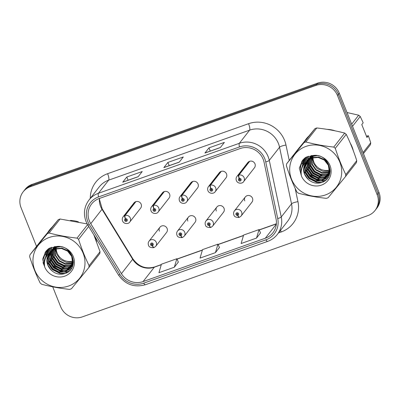 <?xml version="1.0" encoding="UTF-8"?>
<svg xmlns="http://www.w3.org/2000/svg" width="400" height="400" viewBox="0 0 400 400"><rect width="100%" height="100%" fill="white"/><g stroke="black" fill="none" stroke-linecap="round" stroke-linejoin="round"><path stroke-width="0.6" d="M188.385 217.15L177.54 231.02A4.22 4.035 38 0 1 184.72 232.25A4.22 4.035 38 0 1 184.19 236.22L195.035 222.35A4.22 4.035 -142 0 0 192.25 215.7A4.22 4.035 -142 0 0 187.86 221.115M216.84 207.055L205.995 220.925A4.22 4.035 38 0 1 213.175 222.16A4.22 4.035 38 0 1 212.645 226.125L223.49 212.255A4.22 4.035 -142 0 0 220.705 205.61A4.22 4.035 -142 0 0 216.315 211.02M245.295 196.965L234.45 210.835A4.22 4.035 38 0 1 241.625 212.07A4.22 4.035 38 0 1 241.1 216.035L251.945 202.165A4.22 4.035 -142 0 0 249.16 195.52A4.22 4.035 -142 0 0 244.77 200.93M159.93 227.24L149.085 241.11A4.22 4.035 38 0 1 156.265 242.345A4.22 4.035 38 0 1 155.735 246.31L166.58 232.44A4.22 4.035 -142 0 0 163.795 225.795A4.22 4.035 -142 0 0 159.405 231.205M153.94 208.665A2.815 0.685 -107 0 1 153.525 205.395A4.22 4.035 38 0 1 158.23 211.925L169.075 198.055A4.22 4.035 -142 0 0 166.29 191.41A4.22 4.035 -142 0 0 162.425 192.855L151.58 206.725A4.22 4.035 38 0 1 153.19 205.515A2.815 0.72 67.9 0 0 153.825 208.705A1.405 1.345 -142 0 0 153.115 210.43A1.405 1.345 -142 0 0 154.915 211.265A1.405 1.345 -142 0 0 155.68 209.52A1.405 1.345 -142 0 0 153.94 208.665L154.215 209.45A0.565 0.54 38 0 1 154.84 210.32A0.565 0.54 38 0 1 153.885 210.155A0.565 0.54 38 0 1 154.17 209.465L153.825 208.705M182.39 198.575A2.815 0.685 -107 0 1 181.98 195.305A4.22 4.035 38 0 1 186.685 201.835L197.53 187.965A4.22 4.035 -142 0 0 194.745 181.32A4.22 4.035 -142 0 0 190.88 182.765L180.035 196.635A4.22 4.035 38 0 1 181.645 195.425A2.815 0.72 67.9 0 0 182.28 198.615A1.405 1.345 -142 0 0 181.57 200.34A1.405 1.345 -142 0 0 183.37 201.175A1.405 1.345 -142 0 0 184.135 199.425A1.405 1.345 -142 0 0 182.39 198.575L182.67 199.36A0.565 0.54 38 0 1 183.295 200.23A0.565 0.54 38 0 1 182.34 200.065A0.565 0.54 38 0 1 182.625 199.375L182.28 198.615M210.845 188.48A2.815 0.685 -107 0 1 210.435 185.215A4.22 4.035 38 0 1 215.14 191.745L225.985 177.875A4.22 4.035 -142 0 0 223.195 171.225A4.22 4.035 -142 0 0 219.335 172.675L208.49 186.545A4.22 4.035 38 0 1 210.1 185.33A2.815 0.72 67.9 0 0 210.735 188.52A1.405 1.345 -142 0 0 210.025 190.245A1.405 1.345 -142 0 0 211.825 191.08A1.405 1.345 -142 0 0 212.59 189.335A1.405 1.345 -142 0 0 210.845 188.48L211.125 189.265A0.565 0.54 38 0 1 211.75 190.14A0.565 0.54 38 0 1 210.795 189.975A0.565 0.54 38 0 1 211.08 189.285L210.735 188.52M239.3 178.39A2.815 0.685 -107 0 1 238.89 175.12A4.22 4.035 38 0 1 243.595 181.65L254.44 167.78A4.22 4.035 -142 0 0 251.65 161.135A4.22 4.035 -142 0 0 247.79 162.58L236.945 176.45A4.22 4.035 38 0 1 238.555 175.24A2.815 0.72 67.9 0 0 239.19 178.43A1.405 1.345 -142 0 0 238.48 180.155A1.405 1.345 -142 0 0 240.28 180.99A1.405 1.345 -142 0 0 241.045 179.245A1.405 1.345 -142 0 0 239.3 178.39L239.58 179.175A0.565 0.54 38 0 1 240.205 180.045A0.565 0.54 38 0 1 239.25 179.88A0.565 0.54 38 0 1 239.535 179.19L239.19 178.43M125.485 218.755A2.815 0.685 -107 0 1 125.07 215.49A4.22 4.035 38 0 1 129.775 222.02L140.62 208.15A4.22 4.035 -142 0 0 137.835 201.5A4.22 4.035 -142 0 0 133.97 202.95L123.125 216.82A4.22 4.035 38 0 1 124.735 215.61A2.815 0.72 67.9 0 0 125.37 218.795A1.405 1.345 -142 0 0 124.66 220.52A1.405 1.345 -142 0 0 126.46 221.36A1.405 1.345 -142 0 0 127.225 219.61A1.405 1.345 -142 0 0 125.485 218.755L125.76 219.54A0.565 0.54 38 0 1 126.385 220.415A0.565 0.54 38 0 1 125.43 220.25A0.565 0.54 38 0 1 125.715 219.56L125.37 218.795M46.08 255.435A27.015 25.835 -142 0 0 46.21 255.75A27.015 25.835 -142 0 1 46.08 255.435A27.015 25.835 -142 0 1 45.075 252.415A27.015 25.835 -142 0 0 46.08 255.435M46.355 256.09A27.015 25.835 -142 0 0 46.515 256.46A27.015 25.835 -142 0 1 46.355 256.09M47.265 258A27.015 25.835 -142 0 0 47.985 259.285A27.015 25.835 -142 0 1 47.265 258M48.345 259.88A27.015 25.835 -142 0 0 50.23 262.515A27.015 25.835 -142 0 1 48.345 259.88M51.47 263.955A27.015 25.835 -142 0 0 59.705 270.11A27.015 25.835 -142 0 1 51.47 263.955M61.31 270.84A27.015 25.835 -142 0 0 64.09 271.835A27.015 25.835 -142 0 1 61.31 270.84M64.685 272.005A27.015 25.835 -142 0 0 67.16 272.56A27.015 25.835 -142 0 1 64.685 272.005M96.6 241.79A27.015 25.835 -142 0 0 95.385 237.945A27.015 25.835 -142 0 0 94.425 235.81A27.015 25.835 -142 0 1 95.385 237.945A27.015 25.835 -142 0 1 96.6 241.79M302.79 164.39A27.015 25.835 -142 0 0 302.915 164.705A27.015 25.835 -142 0 1 302.79 164.39A27.015 25.835 -142 0 1 301.78 161.37A27.015 25.835 -142 0 0 302.79 164.39M303.06 165.045A27.015 25.835 -142 0 0 303.225 165.415A27.015 25.835 -142 0 1 303.06 165.045M303.975 166.955A27.015 25.835 -142 0 0 304.69 168.24A27.015 25.835 -142 0 1 303.975 166.955M305.055 168.835A27.015 25.835 -142 0 0 306.935 171.47A27.015 25.835 -142 0 1 305.055 168.835M308.175 172.91A27.015 25.835 -142 0 0 316.41 179.065A27.015 25.835 -142 0 1 308.175 172.91M318.02 179.8A27.015 25.835 -142 0 0 320.8 180.79A27.015 25.835 -142 0 1 318.02 179.8M321.39 180.96A27.015 25.835 -142 0 0 323.87 181.515A27.015 25.835 -142 0 1 321.39 180.96M353.31 150.745A27.015 25.835 -142 0 0 352.095 146.9A27.015 25.835 -142 0 0 350.305 143.24A27.015 25.835 -142 0 1 352.095 146.9A27.015 25.835 -142 0 1 353.31 150.745M89.36 220.89A18.01 17.225 38 0 1 91.61 203.97A18.01 17.225 38 0 1 99.185 198.535L240.125 148.55A18.01 17.225 38 0 1 264.065 162.205L276.04 218.825A18.01 17.225 38 0 1 272.895 232.79A18.01 17.225 38 0 1 265.315 238.225L143.07 281.58A18.01 17.225 38 0 1 121.425 273.66L90.755 223.675A18.01 17.225 38 0 1 89.36 220.89M87.765 221.455A19.755 18.895 -142 0 0 89.3 224.51L119.965 274.495A19.755 18.895 -142 0 0 143.715 283.18L265.96 239.825A19.755 18.895 -142 0 0 277.72 218.545L265.75 161.93A19.755 18.895 -142 0 0 239.48 146.945L98.545 196.93A19.755 18.895 -142 0 0 87.765 221.455M52.71 286.825L60.725 306.855A16.885 16.145 -142 0 0 82.33 316.885L367.905 215.605A16.885 16.145 -142 0 0 375.01 210.51L376.83 208.175A16.885 16.145 -142 0 0 378.94 192.31L339.275 93.145L338.365 94.31A16.885 16.145 -142 0 0 316.755 84.28L31.185 185.56A16.885 16.145 -142 0 0 24.08 190.655A16.885 16.145 -142 0 1 31.185 185.56L316.755 84.28A16.885 16.145 -142 0 1 338.365 94.31L378.03 193.48L338.365 94.31L337.45 95.475A16.885 16.145 -142 0 0 315.845 85.445L30.27 186.73A16.885 16.145 -142 0 0 23.17 191.825A16.885 16.145 -142 0 0 21.06 207.69L36.54 246.39M375.92 209.345A16.885 16.145 -142 0 0 378.03 193.48A16.885 16.145 -142 0 1 375.92 209.345M220.335 147.58L224.385 142.395L208.98 147.86L204.925 153.045L220.335 147.58M205.07 152.935L220.395 147.5L205.09 152.93A4.505 1.125 70.5 0 0 205.07 152.935A4.505 1.125 70.5 0 0 204.925 153.045M210.27 151.09L208.98 147.86M138.155 176.725L142.21 171.54L126.8 177.005L122.745 182.19L138.155 176.725M122.89 182.08L138.215 176.645L122.91 182.075A4.505 1.125 70.5 0 0 122.89 182.08A4.505 1.125 70.5 0 0 122.745 182.19M128.09 180.235L126.8 177.005M179.245 162.155L183.295 156.97L167.89 162.435L163.835 167.62L179.245 162.155M163.98 167.505L179.305 162.07L164 167.5A4.505 1.125 70.5 0 0 163.98 167.505A4.505 1.125 70.5 0 0 163.835 167.62M169.18 165.665L167.89 162.435M78.445 221.885A27.015 25.835 -142 0 0 70.44 220.415A27.015 25.835 -142 0 1 78.445 221.885M52.04 227.22A27.015 25.835 -142 0 0 49.45 230.05A27.015 25.835 -142 0 0 47.93 232.23A27.015 25.835 -142 0 1 49.45 230.05A27.015 25.835 -142 0 1 52.04 227.22M335.155 130.84A27.015 25.835 -142 0 0 327.145 129.37A27.015 25.835 -142 0 1 335.155 130.84M308.75 136.175A27.015 25.835 -142 0 0 306.16 139.005A27.015 25.835 -142 0 0 304.635 141.185A27.015 25.835 -142 0 1 306.16 139.005L306.16 139.005A27.015 25.835 -142 0 1 308.75 136.175M43 262.55L44.67 266.72M375.01 210.51A16.885 16.145 -142 0 0 377.115 194.645L337.45 95.475M174.345 267.22L176.84 258.74L161.43 264.205L158.94 272.685L174.345 267.22L178.345 262.05M256.525 238.07L259.02 229.595L243.61 235.06L241.12 243.535L256.525 238.07L260.525 232.905M215.435 252.645L217.93 244.17L202.52 249.635L200.03 258.11L215.435 252.645L219.435 247.48M217.93 244.17L219.45 247.51M176.84 258.74L178.36 262.085M259.02 229.595L260.54 232.94M339.275 93.145A16.885 16.145 -142 0 0 317.67 83.115L32.095 184.395A16.885 16.145 -142 0 0 24.99 189.49L23.17 191.825M126.48 219.965A0.565 0.54 38 0 1 125.91 219.52M135.58 201.74L124.735 215.61M135.915 201.62L125.07 215.49M154.125 247.52A2.815 0.72 -112.1 0 1 154.04 247.585A2.815 0.72 -112.1 0 1 152.475 245.63A1.405 1.345 -142 0 0 153.19 243.9A1.405 1.345 -142 0 0 151.39 243.065A1.405 1.345 -142 0 0 150.62 244.815A1.405 1.345 -142 0 0 152.365 245.67L152.09 244.88A0.565 0.54 38 0 1 151.46 244.01A0.565 0.54 38 0 1 152.42 244.175A0.565 0.54 38 0 1 152.135 244.865L152.475 245.63M152.455 244.41L152.09 244.88M152.445 244.255A0.565 0.54 38 0 1 151.87 243.81M152.365 245.67A2.815 0.685 73 0 0 153.695 247.71A2.815 0.685 73 0 0 153.79 247.64L153.845 247.575M152.455 244.455L152.135 244.865M154.935 209.875A0.565 0.54 38 0 1 154.365 209.425M164.035 191.645L153.19 205.515M164.37 191.525L153.525 205.395M183.39 199.78A0.565 0.54 38 0 1 182.82 199.335M192.49 181.555L181.645 195.425M192.825 181.435L181.98 195.305M211.845 189.69A0.565 0.54 38 0 1 211.275 189.245M220.945 171.46L210.1 185.33M221.28 171.345L210.435 185.215M240.3 179.6A0.565 0.54 38 0 1 239.73 179.15M249.4 161.37L238.555 175.24M249.735 161.25L238.89 175.12M182.58 237.43A2.815 0.72 -112.1 0 1 182.495 237.495A2.815 0.72 -112.1 0 1 180.93 235.535A1.405 1.345 -142 0 0 181.645 233.81A1.405 1.345 -142 0 0 179.845 232.975A1.405 1.345 -142 0 0 179.075 234.72A1.405 1.345 -142 0 0 180.82 235.575L180.545 234.79A0.565 0.54 38 0 1 179.915 233.92A0.565 0.54 38 0 1 180.875 234.085A0.565 0.54 38 0 1 180.59 234.775L180.93 235.535M180.91 234.32L180.545 234.79M180.9 234.165A0.565 0.54 38 0 1 180.325 233.72M180.82 235.575A2.815 0.685 73 0 0 182.15 237.62A2.815 0.685 73 0 0 182.245 237.55L182.295 237.48M180.905 234.365L180.59 234.775M211.035 227.335A2.815 0.72 -112.1 0 1 210.95 227.405A2.815 0.72 -112.1 0 1 209.385 225.445A1.405 1.345 -142 0 0 210.1 223.72A1.405 1.345 -142 0 0 208.295 222.885A1.405 1.345 -142 0 0 207.53 224.63A1.405 1.345 -142 0 0 209.275 225.485L209 224.7A0.565 0.54 38 0 1 208.37 223.825A0.565 0.54 38 0 1 209.325 223.99A0.565 0.54 38 0 1 209.045 224.68L209.385 225.445M209.365 224.225L209 224.7M209.355 224.075A0.565 0.54 38 0 1 208.78 223.625M209.275 225.485A2.815 0.685 73 0 0 210.6 227.525A2.815 0.685 73 0 0 210.7 227.455L210.75 227.39M209.36 224.275L209.045 224.68M239.49 217.245A2.815 0.72 -112.1 0 1 239.405 217.31A2.815 0.72 -112.1 0 1 237.84 215.35A1.405 1.345 -142 0 0 238.55 213.625A1.405 1.345 -142 0 0 236.75 212.79A1.405 1.345 -142 0 0 235.985 214.54A1.405 1.345 -142 0 0 237.73 215.39L237.45 214.605A0.565 0.54 38 0 1 236.825 213.735A0.565 0.54 38 0 1 237.78 213.9A0.565 0.54 38 0 1 237.495 214.59L237.84 215.35M237.82 214.135L237.45 214.605M237.81 213.98A0.565 0.54 38 0 1 237.235 213.535M237.73 215.39A2.815 0.685 73 0 0 239.055 217.435A2.815 0.685 73 0 0 239.155 217.365L239.205 217.3M237.815 214.18L237.495 214.59M56.425 246.54A12.865 12.305 -142 0 0 56.35 247.115M56.32 247.42A12.865 12.305 -142 0 0 56.275 248.365M56.28 248.69A12.865 12.305 -142 0 0 72.655 261.11M72.975 261.02A12.865 12.305 -142 0 0 73.44 260.875M68.685 286A26.45 25.295 -142 0 0 83.115 253.165A26.45 25.295 -142 0 0 49.265 237.45A26.45 25.295 -142 0 0 34.835 270.285A26.45 25.295 -142 0 0 68.685 286M87.17 223.92L60.085 219.015A30.39 29.065 -142 0 0 59.17 219.32A30.39 29.065 -142 0 0 58.265 219.66L40.88 240.835L29.94 254.825A30.39 29.065 -142 0 0 29.665 256.73C32.69 266.145 36.195 274.91 40.18 283.025A30.39 29.065 -142 0 0 41.725 284.285C50.57 286.625 59.875 288.33 69.625 289.4A30.39 29.065 -142 0 0 70.54 289.095A30.39 29.065 -142 0 0 71.445 288.755L88.83 267.58A30.39 29.065 -142 0 0 89.105 265.675L100.045 251.685L93.84 234.855M88.69 226.46L78.59 239.38C81.61 248.795 85.115 257.56 89.105 265.675M78.59 239.38A30.39 29.065 -142 0 0 77.045 238.12L87.58 224.645M60.085 219.015L49.145 233.005C57.915 235.33 67.215 237.035 77.045 238.12M49.145 233.005A30.39 29.065 -142 0 0 48.23 233.31A30.39 29.065 -142 0 0 47.325 233.65L58.265 219.66M88.83 267.58L99.77 253.59A30.39 29.065 -142 0 0 100.045 251.685M56.025 246.55L55.88 247.305M55.835 247.605L55.735 248.525M55.72 248.84L56.545 253.98L60.375 259.465L66.295 262.4L72.62 262.06M55.07 247.01L54.83 247.815M54.765 248.095L54.59 248.955M54.545 249.25L55.26 255.625L59.085 261.11L65.005 264.045L71.4 263.68L72.465 263.265M55.31 246.86L55.085 247.68M55.135 248.735A16.1 15.395 -142 0 1 55.02 247.965L54.865 248.84M54.83 249.14L55.58 255.215L59.41 260.7L65.325 263.635L72.515 262.97M54.64 246.67L54.285 247.385M54.175 247.635L53.875 248.395M53.785 248.655L53.545 249.46M53.475 249.74L53.97 257.275L57.8 262.755L63.72 265.69L70.115 265.33L72.2 264.385M54.77 246.625L54.495 247.22M54.39 247.47L54.105 248.24M54.02 248.51L53.795 249.33M53.735 249.61L54.295 256.86L58.12 262.345L64.04 265.28L70.435 264.915L72.275 264.11M54.42 246.665L54.04 247.195M53.89 247.41L53.48 248.085M53.355 248.315L52.995 249.035M52.885 249.28L52.585 250.04M52.495 250.3L52.685 258.92L56.51 264.4L62.43 267.335L68.825 266.975L71.845 265.43M54.44 246.665L54.215 247M54.075 247.22L53.675 247.905M53.55 248.14L53.21 248.865M53.105 249.115L52.82 249.89M52.735 250.155L53.005 258.51L56.835 263.99L62.75 266.925L69.15 266.565L71.94 265.175M54.68 246.635L52.75 248.84M52.605 249.06L52.195 249.73M52.065 249.965L51.71 250.68M51.6 250.925L51.395 260.565L55.225 266.05L61.145 268.985L67.54 268.62L71.4 266.405M54.55 246.65L53.215 248.205M53.375 248.005L52.925 248.645M52.785 248.865L52.39 249.55M52.265 249.785L51.92 250.515M51.815 250.765L51.72 260.155L55.545 265.635L61.465 268.57L67.86 268.21L71.515 266.17M55.845 246.555L51.465 250.485M51.32 250.705L50.905 251.38M50.78 251.61L49.295 256.87L50.11 262.21L53.935 267.695L59.855 270.63L66.25 270.265L70.87 267.32M55.425 246.575L51.925 249.855M52.09 249.65L51.64 250.29M51.5 250.515L51.1 251.2M50.975 251.435L50.43 261.8L54.26 267.285L60.18 270.22L66.575 269.855L71.01 267.1M60.265 246.675L56.165 247.475L50.82 251.275L50.175 252.13M50.03 252.35L48.05 257.965L48.825 263.86L52.65 269.34L58.57 272.275L64.965 271.915L70.095 268.385L72.575 262.53L71.66 256.355L67.62 251.145L61.485 248.485L54.875 249.12L49.355 253.14M58.5 246.5L56.485 247.065L50.64 251.5M50.8 251.295L50.35 251.94M50.21 252.16L48.36 257.69L49.145 263.445L52.97 268.93L58.89 271.865L65.285 271.5L70.425 267.965M44.755 267.125C43.705 261.55 45.295 256.815 49.525 252.93C45.42 259.085 46.08 264.92 51.505 270.425L51.775 270.65C55.57 273.9 59.76 274.93 64.355 273.735C80.45 269.665 72.705 243.79 56.345 246.55L48.81 248.495L45.79 251.415L42.615 259.21L44.755 267.125A15.725 15.04 -142 0 0 64.745 276.155A15.725 15.04 -142 0 0 73.855 258.185A15.725 15.04 -142 0 0 56.345 246.55M70.265 268.175L72.895 262.12L71.985 255.94L67.94 250.735L61.81 248.07L55.2 248.71L49.855 252.51L47.135 258.785L47.855 265.095L51.505 270.425M72.915 261.955L73.45 261.75M72.73 263.14L73.39 262.795M72.79 262.85L73.41 262.545M72.445 264.24L73.13 263.78M72.525 263.97L73.23 263.53M72.06 265.27L72.685 264.76M72.885 264.585L73.14 264.34M72.165 265.015L72.805 264.52M71.595 266.23L72.16 265.675M72.335 265.48L73.095 264.545M71.72 265.995L72.295 265.45M72.48 265.265L73 264.675M71.05 267.13L73.34 263.21M71.195 266.91L71.71 266.32M71.555 266.525L73.235 263.88M73.06 261.905A15.725 15.04 -142 0 0 73.45 261.855M55.29 246.915A15.725 15.04 -142 0 0 55.345 247.55M55.37 247.8A15.725 15.04 -142 0 0 55.485 248.605M55.54 248.895A15.725 15.04 -142 0 0 55.71 249.69M29.94 254.825L47.325 233.65M51.69 247.255L51.515 250.415M51.515 250.495L51.535 250.82M51.58 251.385L51.885 253.31M52.18 254.455L52.615 255.745L57.625 262.84L65.355 266.615L67.845 266.92M68.94 266.935L70.675 266.805M70.965 266.765L71.23 266.725M71.425 266.69L72.475 266.465M50.65 247.62L50.225 252.06M50.23 252.14L50.265 252.685M50.295 253.03L50.6 254.955M50.89 256.105L51.325 257.395L56.335 264.485L64.065 268.26L66.555 268.565M67.655 268.58L69.39 268.45M69.68 268.41L70.1 268.34M70.135 268.335L71.74 267.96M49.705 248.03L48.93 253.465M48.94 253.775L48.975 254.33M49.005 254.68L49.31 256.6M49.605 257.75L50.04 259.04L55.05 266.13L62.78 269.905L65.27 270.215M66.365 270.225L68.1 270.1M68.395 270.055L70.665 269.545M48.86 248.465L47.64 254.865M47.72 256.325L48.025 258.25M48.315 259.395L48.75 260.685L53.76 267.775L61.495 271.55L63.98 271.86M65.08 271.875L68.95 271.315M48.025 249.11L46.355 256.725M47.03 261.04L47.465 262.33L52.475 269.425L60.205 273.2L65.345 273.41M47.24 249.81L45.13 259.46M46.52 250.555L43.97 257.1L44.41 264.185M45.865 251.325L42.615 259.21M51.555 247.295L51.355 250.61M51.38 251.095L51.405 251.405M51.445 251.81L51.85 254.04M52.255 255.405L57.465 263.045L65.195 266.82L66.955 267.075M68.28 267.145L70.33 267.035M70.675 266.99L71.115 266.92M71.25 266.9L72.395 266.65M50.525 247.67L50.065 252.26M50.07 252.39L50.115 253.05M50.155 253.455L50.56 255.69M50.965 257.05L56.175 264.69L63.905 268.465L65.665 268.72M66.995 268.79L69.04 268.68M69.385 268.635L69.905 268.555M69.965 268.545L71.63 268.15M49.59 248.085L48.77 253.625M48.785 254.035L48.83 254.7M48.87 255.1L49.275 257.335M49.68 258.695L54.89 266.335L62.62 270.11L64.38 270.37M65.705 270.435L67.755 270.325M68.1 270.28L70.5 269.75M48.755 248.535L47.48 255.065M47.58 256.745L47.985 258.98M48.39 260.34L53.6 267.98L61.33 271.76L63.09 272.015M64.42 272.08L68.65 271.56M47.925 249.195L46.195 257.005M47.105 261.99L52.315 269.63L60.045 273.405L64.55 273.68M47.15 249.9L44.995 259.905M46.43 250.65L43.765 257.585L44.45 265.045M313.135 155.495A12.865 12.305 -142 0 0 313.055 156.07M313.03 156.375A12.865 12.305 -142 0 0 312.985 157.32M312.985 157.645A12.865 12.305 -142 0 0 329.365 170.065M329.68 169.975A12.865 12.305 -142 0 0 330.15 169.83M325.395 194.955A26.45 25.295 -142 0 0 339.825 162.12A26.45 25.295 -142 0 0 305.975 146.405A26.45 25.295 -142 0 0 291.545 179.24A26.45 25.295 -142 0 0 325.395 194.955M327.25 198.05A30.39 29.065 -142 0 0 328.15 197.71L345.535 176.535A30.39 29.065 -142 0 0 345.815 174.63L356.75 160.64C353.745 151.27 350.24 142.505 346.235 134.345A30.39 29.065 -142 0 0 344.695 133.085C335.92 130.76 326.62 129.055 316.79 127.97A30.39 29.065 -142 0 0 315.875 128.275A30.39 29.065 -142 0 0 314.975 128.615L297.59 149.79L286.65 163.78A30.39 29.065 -142 0 0 286.375 165.685C289.395 175.1 292.905 183.865 296.89 191.98A30.39 29.065 -142 0 0 298.43 193.24C307.28 195.58 316.58 197.285 326.335 198.355A30.39 29.065 -142 0 0 327.25 198.05M346.235 134.345L335.295 148.335C338.32 157.75 341.825 166.515 345.815 174.63M335.295 148.335A30.39 29.065 -142 0 0 333.755 147.075L344.695 133.085M316.79 127.97L305.855 141.96C314.625 144.285 323.925 145.99 333.755 147.075M305.855 141.96A30.39 29.065 -142 0 0 304.94 142.265A30.39 29.065 -142 0 0 304.035 142.605L314.975 128.615M345.535 176.535L356.475 162.545A30.39 29.065 -142 0 0 356.75 160.64M312.735 155.505L312.585 156.26M312.54 156.56L312.445 157.48M312.43 157.795L313.255 162.935L317.08 168.42L323 171.355L329.33 171.015M311.78 155.965L311.54 156.77M311.47 157.05L311.3 157.91M311.255 158.205L311.97 164.58L315.795 170.065L321.715 173L328.11 172.635L329.175 172.22M312.015 155.815L311.795 156.635M311.845 157.69A16.1 15.395 -142 0 1 311.73 156.92L311.575 157.795M311.535 158.095L312.29 164.17L316.115 169.655L322.035 172.59L329.225 171.925M311.35 155.625L310.99 156.34M310.885 156.59L310.58 157.35M310.49 157.61L310.255 158.415M310.185 158.695L310.68 166.23L314.505 171.71L320.425 174.645L326.82 174.285L328.91 173.34M311.48 155.58L311.205 156.175M311.1 156.425L310.815 157.2M310.73 157.465L310.505 158.285M310.44 158.565L311 165.815L314.83 171.3L320.75 174.235L327.145 173.87L328.985 173.065M311.13 155.62L310.745 156.15M310.6 156.365L310.19 157.04M310.06 157.27L309.705 157.99M309.595 158.235L309.295 158.995M309.205 159.255L309.395 167.875L313.22 173.355L319.14 176.29L325.535 175.93L328.55 174.385M311.15 155.62L310.92 155.955M310.78 156.175L310.385 156.86M310.26 157.095L309.915 157.82M309.81 158.07L309.525 158.845M309.44 159.11L309.715 167.465L313.54 172.945L319.46 175.88L325.855 175.52L328.65 174.13M311.385 155.59L309.46 157.795M309.315 158.015L308.905 158.685M308.775 158.92L308.42 159.635M308.31 159.88L308.105 169.52L311.935 175.005L317.85 177.94L324.25 177.575L328.105 175.36M311.26 155.605L309.92 157.16M310.085 156.96L309.635 157.6M309.495 157.82L309.095 158.505M308.975 158.74L308.63 159.47M308.525 159.72L308.425 169.11L312.255 174.59L318.175 177.525L324.57 177.165L328.225 175.125M312.55 155.51L308.17 159.44M308.025 159.66L307.615 160.335M307.485 160.565L306 165.825L306.82 171.165L310.645 176.65L316.565 179.585L322.96 179.22L327.58 176.275M312.135 155.53L308.635 158.81M308.8 158.605L308.35 159.245M308.205 159.47L307.81 160.155M307.685 160.39L307.14 170.755L310.965 176.24L316.885 179.175L323.28 178.81L327.72 176.055M316.97 155.63L312.87 156.43L307.525 160.23L306.885 161.085M306.74 161.305L304.76 166.92L305.53 172.815L309.36 178.295L315.275 181.23L321.675 180.87L326.805 177.34L329.285 171.485L328.37 165.31L324.33 160.1L318.195 157.44L311.585 158.075L306.065 162.095M315.21 155.455L313.195 156.02L307.35 160.455M307.51 160.25L307.06 160.895M306.92 161.115L305.065 166.645L305.855 172.4L309.68 177.885L315.6 180.82L321.995 180.455L327.135 176.92M301.46 176.08C300.41 170.505 302 165.77 306.235 161.885C302.125 168.04 302.785 173.875 308.215 179.38L308.48 179.605C312.275 182.855 316.47 183.885 321.06 182.69C337.155 178.62 329.41 152.745 313.05 155.505L305.515 157.45L302.5 160.37L299.325 168.165L301.46 176.08A15.725 15.04 -142 0 0 321.455 185.11A15.725 15.04 -142 0 0 330.565 167.14A15.725 15.04 -142 0 0 313.05 155.505M326.975 177.13L329.605 171.075L328.69 164.895L324.65 159.69L318.515 157.025L311.905 157.665L306.56 161.465L303.84 167.74L304.565 174.05L308.215 179.38M329.625 170.91L330.16 170.705M329.44 172.095L330.095 171.75M329.495 171.805L330.12 171.5M329.15 173.195L329.84 172.735M329.23 172.925L329.935 172.485M328.77 174.225L329.395 173.715M329.59 173.54L329.85 173.295M328.875 173.97L329.51 173.475M328.305 175.185L328.865 174.63M329.045 174.435L329.8 173.5M328.43 174.95L329.005 174.405M329.19 174.22L329.705 173.63M327.755 176.085L330.05 172.165M327.9 175.865L328.42 175.275M328.26 175.48L329.945 172.835M329.77 170.86A15.725 15.04 -142 0 0 330.155 170.81M312 155.87A15.725 15.04 -142 0 0 312.05 156.505M312.08 156.755A15.725 15.04 -142 0 0 312.195 157.56M312.245 157.85A15.725 15.04 -142 0 0 312.42 158.645M286.65 163.78L304.035 142.605M308.395 156.21L308.22 159.37M308.225 159.45L308.245 159.775M308.29 160.34L308.595 162.265M308.885 163.41L309.32 164.7L314.33 171.795L322.065 175.57L324.555 175.875M325.65 175.89L327.385 175.76M327.675 175.72L327.935 175.68M328.13 175.645L329.18 175.42M307.355 156.575L306.935 161.015M306.94 161.095L306.97 161.64M307.005 161.985L307.305 163.91M307.6 165.06L308.035 166.35L313.045 173.44L320.775 177.215L323.265 177.52M324.36 177.535L326.095 177.405M326.39 177.365L326.81 177.295M326.845 177.29L328.45 176.915M306.41 156.985L305.64 162.42M305.65 162.73L305.685 163.285M305.715 163.635L306.02 165.555M306.315 166.705L306.745 167.995L311.755 175.085L319.49 178.86L321.98 179.17M323.075 179.18L324.81 179.055M325.1 179.01L327.375 178.5M305.565 157.42L304.35 163.82M304.43 165.28L304.735 167.205M305.025 168.35L305.46 169.64L310.47 176.73L318.2 180.51L320.69 180.815M321.785 180.83L325.655 180.27M304.73 158.065L303.065 165.68M303.74 169.995L304.175 171.285L309.185 178.38L316.915 182.155L322.055 182.365M303.95 158.765L301.84 168.415M303.225 159.51L300.68 166.055L301.12 173.14M302.575 160.28L299.325 168.165M308.26 156.25L308.06 159.565M308.09 160.05L308.11 160.36M308.15 160.765L308.555 162.995M308.96 164.36L314.17 172L321.9 175.775L323.66 176.03M324.99 176.1L327.035 175.99M327.38 175.945L327.825 175.875M327.96 175.855L329.105 175.605M307.235 156.625L306.775 161.215M306.78 161.345L306.825 162.005M306.865 162.41L307.27 164.645M307.675 166.005L312.885 173.645L320.615 177.42L322.375 177.675M323.705 177.745L325.75 177.635M326.095 177.59L326.615 177.51M326.67 177.5L328.335 177.105M306.3 157.04L305.48 162.58M305.49 162.99L305.535 163.655M305.575 164.055L305.985 166.29M306.385 167.65L311.595 175.29L319.33 179.065L321.085 179.325M322.415 179.39L324.46 179.28M324.805 179.235L327.205 178.705M305.465 157.49L304.185 164.02M304.29 165.7L304.695 167.935M305.1 169.295L310.31 176.935L318.04 180.715L319.8 180.97M321.13 181.035L325.36 180.515M304.63 158.15L302.905 165.96M303.815 170.945L309.02 178.585L316.755 182.36L321.26 182.635M303.855 158.855L301.7 168.86M303.14 159.605L300.475 166.54L301.16 174M366.46 136.25L368.345 135.705L366.955 137.48L361.79 124.57L363.18 122.79L360.225 116.46A30.39 29.065 -142 0 0 358.68 115.195L347.03 112.525M351.68 124.15L358.68 115.195M360.225 116.46L352.535 126.29M363.05 152.585L370.74 142.75L368.345 135.705M370.74 142.75A30.39 29.065 -142 0 1 370.465 144.655L363.46 153.61M99.395 198.46A18.01 17.225 -142 0 0 100.61 206.505A18.01 17.225 -142 0 0 102.01 209.285L132.675 259.275A18.01 17.225 -142 0 0 154.325 267.19L161.28 264.725M90.28 198.36A28.14 26.91 38 0 1 107.63 173.685L248.57 123.695A5.63 1.405 -109.5 0 1 249.62 130.16L108.68 180.145A22.515 21.53 -142 0 0 99.21 186.935L88.935 200.08A22.515 21.53 38 0 1 98.405 193.29A5.63 1.405 70.5 0 0 98.545 196.93M248.57 123.695A28.14 26.91 38 0 1 284.58 140.415A28.14 26.91 38 0 1 285.98 145.035L289.245 160.465M278.43 143.53A22.515 21.53 -142 0 0 249.62 130.16L239.34 143.305A22.515 21.53 38 0 1 269.275 160.375L281.245 216.99A22.515 21.53 38 0 1 277.315 234.45L287.59 221.305A22.515 21.53 -142 0 0 291.525 203.85L279.55 147.23A22.515 21.53 -142 0 0 278.43 143.53M88.935 200.08C84.17 206.605 83.2 213.745 86.035 221.505L87.77 224.965A5.63 0.6 -31.5 0 0 89.3 224.51M87.77 224.965L118.435 274.95C125.265 284.55 134.26 287.81 145.41 284.735A5.63 1.405 -109.5 0 1 143.715 283.18M265.96 239.825A5.63 1.405 70.5 0 0 267.655 241.38C271.55 239.975 274.765 237.665 277.315 234.45M277.72 218.545A5.63 1.085 -11.9 0 0 281.245 216.99L291.525 203.85A5.63 1.085 168.1 0 1 297.955 201.655A28.14 26.91 38 0 1 281.2 231.965L278.505 232.92M118.435 274.95A5.63 0.6 -31.5 0 0 119.965 274.495M265.75 161.93A5.63 1.085 -11.9 0 0 269.275 160.375L279.55 147.23A5.63 1.085 168.1 0 1 285.98 145.035M239.48 146.945A5.63 1.405 -109.5 0 1 239.34 143.305L98.405 193.29L108.68 180.145A5.63 1.405 -109.5 0 0 107.63 173.685M295.12 188.255L297.955 201.655M315.845 85.445L317.67 83.115M30.27 186.73L32.095 184.395M377.115 194.645L378.94 192.31M280.49 230.385A5.63 1.405 -109.5 0 1 281.2 231.965M265.315 238.225L276.34 224.125M90.755 223.675L102.01 209.285A10.13 1.075 148.5 0 0 102.185 208.83L132.85 258.82A10.13 1.075 148.5 0 1 132.675 259.275L121.425 273.66M143.07 281.58L154.325 267.19A10.13 2.53 -109.5 0 1 154.655 266.94L161.325 264.575M177.02 259.14L202.37 250.15M218.11 244.565L243.46 235.575M259.2 229.995L276.36 223.91M54.91 246.615A16.1 15.395 -142 0 0 54.925 246.91M54.935 247.095A16.1 15.395 -142 0 0 54.955 247.37M55.19 249.01A16.1 15.395 -142 0 0 55.875 251.47M71.555 262.355A16.1 15.395 -142 0 0 72.6 262.31M72.875 262.29A16.1 15.395 -142 0 0 73.435 262.23M311.615 155.57A16.1 15.395 -142 0 0 311.63 155.865M311.645 156.05A16.1 15.395 -142 0 0 311.665 156.325M311.895 157.965A16.1 15.395 -142 0 0 312.585 160.425M328.265 171.31A16.1 15.395 -142 0 0 329.305 171.265M329.585 171.245A16.1 15.395 -142 0 0 330.14 171.185M145.41 284.735L267.655 241.38M132.85 258.82C138.595 266.695 145.865 269.405 154.655 266.94M176.97 259.025L202.415 250M218.06 244.455L243.505 235.43M259.15 229.88L276.37 223.77M102.185 208.83L99.495 199.61L99.53 198.41M129.775 222.02C128.7 224.14 123.8 224.315 122.555 220.92C122.015 219.45 122.205 218.08 123.125 216.82M149.085 241.11C148.165 242.375 147.975 243.74 148.515 245.21C148.82 246.925 150.545 247.76 153.695 247.71M155.735 246.31L154.04 247.585M158.23 211.925C157.155 214.05 152.25 214.225 151.01 210.825C150.47 209.355 150.66 207.99 151.58 206.725M186.685 201.835C185.61 203.955 180.705 204.13 179.46 200.735C178.925 199.265 179.115 197.9 180.035 196.635M215.14 191.745C214.065 193.865 209.16 194.04 207.915 190.645C207.38 189.175 207.57 187.805 208.49 186.545M243.595 181.65C242.515 183.775 237.615 183.95 236.37 180.55C235.835 179.08 236.025 177.715 236.945 176.45M177.54 231.02C176.62 232.28 176.43 233.65 176.97 235.12C177.275 236.835 179 237.665 182.15 237.62M184.19 236.22L182.495 237.495M205.995 220.925C205.075 222.19 204.885 223.555 205.425 225.025C205.73 226.74 207.455 227.575 210.6 227.525M212.645 226.125L210.95 227.405M234.45 210.835C233.53 212.1 233.34 213.465 233.88 214.935C234.185 216.65 235.91 217.485 239.055 217.435M241.1 216.035L239.405 217.31M73.09 264.565L72.84 264.88M329.795 173.52L329.55 173.835"/></g></svg>
